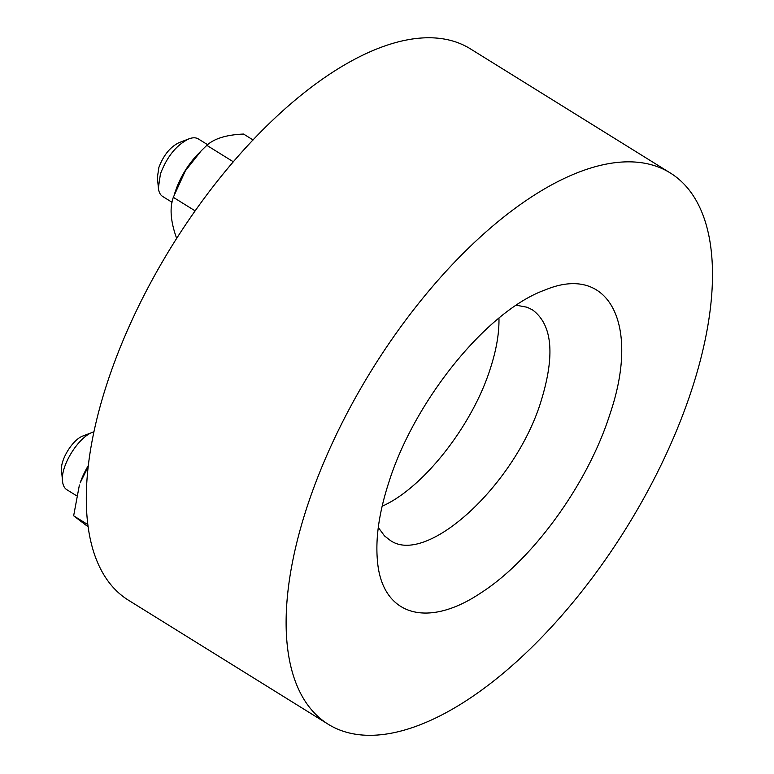 <?xml version="1.0" encoding="UTF-8"?>
<svg xmlns="http://www.w3.org/2000/svg" width="774" height="774" viewBox="0 0 774 774"><rect width="100%" height="100%" fill="white"/><g stroke="black" fill="none" stroke-linecap="round" stroke-linejoin="round"><path stroke-width="1.16" d="M328.128 724.203L128.32 600.131A324.393 149.788 -58.2 0 1 163.972 259.106A324.393 149.788 -58.2 0 1 470.573 48.956L670.381 173.028A324.393 149.788 121.8 0 0 363.79 383.178A324.393 149.788 121.8 0 0 328.128 724.203A324.393 149.788 121.8 0 0 424.365 723.061A324.393 149.788 121.8 0 0 691.792 389.496A324.393 149.788 121.8 0 0 709.623 239.611A324.393 149.788 121.8 0 0 670.381 173.028M498.959 318.095C499.288 333.014 496.415 349.819 490.339 368.501C472.469 425.468 423.165 488.23 382.133 506.235M516.297 305.217L527.104 307.239L532.425 309.832C552.268 324.432 555.239 354.54 541.355 400.177C516.248 484.176 425.719 567.497 389.574 539.884L384.523 535.927L378.283 527.481M609.757 414.69C640.775 324.529 608.983 263.208 545.09 289.969C487.504 310.403 414.39 400.477 388.761 482.55C379.231 511.972 375.438 537.804 377.383 560.057C381.476 615.117 426.648 629.407 480.973 592.836C532.812 559.776 587.892 483.595 609.757 414.69M93.025 432.105L83.157 435.897C72.833 439.284 60.014 459.92 61.552 470.679L62.53 481.215C60.353 466.025 78.445 436.884 93.025 432.105L93.847 431.805M76.374 495.631L66.835 489.71C64.368 488.133 62.936 485.308 62.53 481.215M88.052 467.022L80.157 482.831A48.52 22.407 -58.2 0 1 88.197 465.755M79.403 484.969L73.646 515.803L87.723 524.54M73.646 515.803L88.004 526.697M188.866 138.875L178.997 142.668C170.232 146.963 163.517 155.235 158.863 167.465L157.403 177.449L158.38 187.976L160.441 173.889C167.01 156.609 176.491 144.941 188.866 138.875C192.716 137.414 195.89 137.443 198.396 138.962L207.616 144.69M172.031 202.285L162.675 196.47C160.218 194.903 158.776 192.078 158.38 187.976M174.237 194.632L175.998 189.601A48.52 22.407 -58.2 0 1 198.134 153.949L201.211 150.804L185.363 170.831L173.318 197.322C169.525 207.877 170.599 221.441 176.53 238.034L176.811 238.198M173.318 197.322L195.164 210.886M253.088 139.968L243.558 134.057C226.453 134.792 214.214 138.556 206.832 145.338L201.211 150.804M206.832 145.338L233.371 161.814"/></g></svg>
